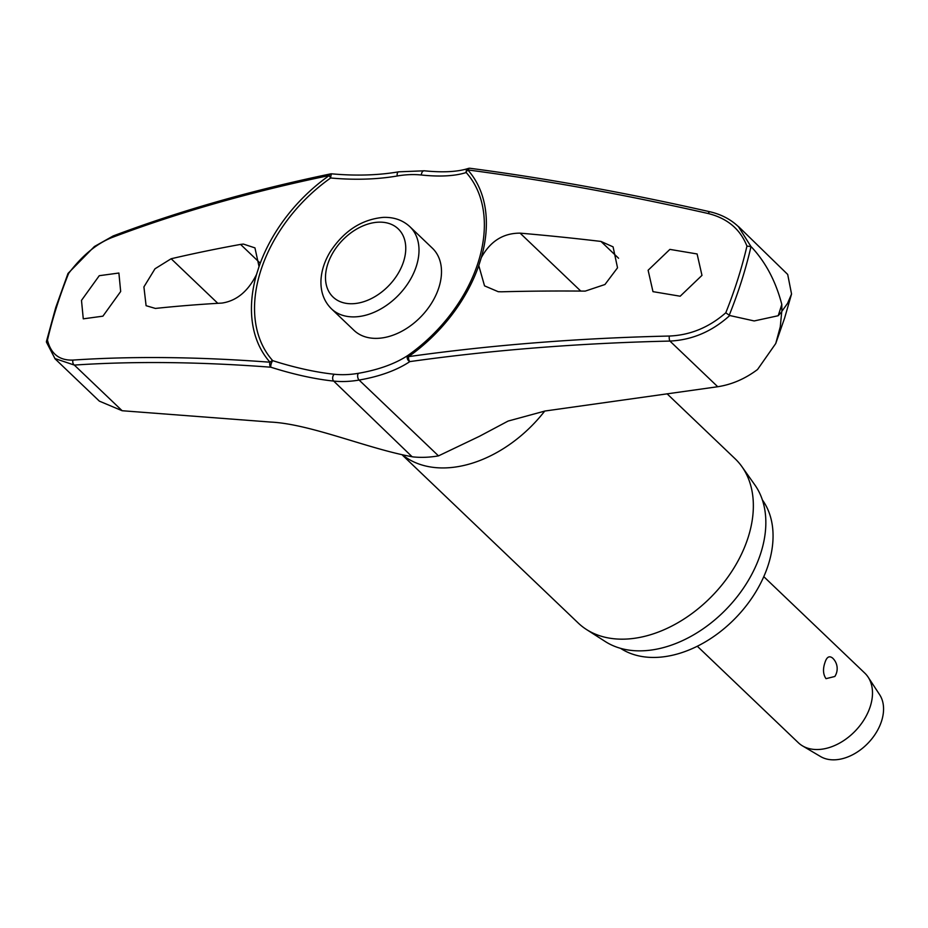 <?xml version="1.0" encoding="UTF-8"?>
<svg xmlns="http://www.w3.org/2000/svg" width="928" height="928" viewBox="0 0 928 928"><rect width="100%" height="100%" fill="white"/><g stroke="black" fill="none" stroke-linecap="round" stroke-linejoin="round"><path stroke-width="1.39" d="M99.389 401.151L122.148 410.733L270.64 422.066C310.764 423.957 368.683 449.14 413.076 456.901A121.754 83.717 -46.3 0 0 438.492 455.88L479.428 436.311L508.092 421.068L545.107 411L717.738 386.732C731.89 384.54 745.161 378.798 757.55 369.495L775.75 343.511L780.286 326.749L781.712 311.831L778.186 315.729A434.78 298.978 -46.3 0 0 780.03 310.056A434.78 298.978 -46.3 0 0 781.794 304.384L781.886 311.286L787.57 303.352L791.549 294.014L787.698 274.444L738.549 226.618M256.511 274.537A138.017 94.911 -46.3 0 0 270.025 362.222A3.851 2.587 94.3 0 0 270.848 367.21A3.851 1.067 -72.4 0 1 271.753 362.291A3.851 1.067 -72.4 0 1 271.846 362.106A3.851 1.067 -72.4 0 1 272.716 360.656A135.024 92.858 133.7 0 1 260.664 270.976A135.024 92.858 133.7 0 1 330.658 177.99A3.851 0.684 -84.8 0 1 330.913 175.879A3.851 0.684 -84.8 0 1 330.948 175.694A3.851 0.684 -84.8 0 1 331.714 173.838A3.851 3.851 0 0 0 330.588 173.896A3.851 2.169 78.3 0 0 329.254 175.52A138.017 94.911 -46.3 0 0 259.04 266.568L256.511 274.537C248.031 291.392 236.512 300.904 221.954 303.073A1513.614 586.566 -159.8 0 0 155.382 308.432L146.09 305.695L143.91 286.903L154.999 268.784L171.146 258.75A1513.614 686.036 14.9 0 1 240.561 244.412L243.38 244.076L254.945 247.88L259.04 266.568M469.545 168.304A3.851 3.376 72.1 0 0 466.181 172.538A135.024 92.858 133.7 0 1 478.233 262.206A135.024 92.858 133.7 0 1 408.239 355.192A3.851 3.004 56.2 0 0 407.288 356.654A3.851 3.004 56.2 0 0 407.253 356.839A3.851 3.004 56.2 0 0 409.828 361.607A3.851 1.926 -98 0 1 408.564 356.63A138.017 94.911 -46.3 0 0 478.778 265.582L481.307 257.613C490.297 241.245 503.231 233.09 520.109 233.148A1513.614 586.566 20.2 0 1 600.961 241.431L613.083 246.86L617.526 267.809L604.952 284.513L585.208 291.114A1513.614 686.036 -165.1 0 0 501.503 291.798L498.232 291.705L484.532 285.859L478.778 265.582M717.738 386.732L669.923 341.075C692.195 339.984 712.136 331.47 729.744 315.52L729.234 315.207A425.465 292.575 -46.3 0 0 741.611 280.836A425.465 292.575 -46.3 0 0 750.996 246.593L746.947 246.094A422.727 290.696 133.7 0 1 737.783 279.374A422.727 290.696 133.7 0 1 725.789 312.782C709.073 327.422 690.258 335.17 669.32 336.04A1509.612 745.915 -168.9 0 0 408.564 356.63A3.851 0.777 54.9 0 1 408.448 356.398A3.851 0.777 54.9 0 1 408.239 355.192A159.488 78.81 11.1 0 1 358.486 373.288A3.851 2.053 80.2 0 0 357.732 374.854A3.851 2.053 80.2 0 0 359.101 380.062A162.609 80.353 -168.9 0 0 409.828 361.607A1505.784 744.024 11.1 0 1 669.923 341.075A3.851 1.357 -91.3 0 1 669.32 336.04M729.744 315.52L754.186 320.949L778.186 315.729M762.352 499.89A103.46 71.143 133.7 0 1 768.361 564.595A103.46 71.143 133.7 0 1 620.577 648.347M667.058 393.785L735.138 458.792A113.564 78.091 133.7 0 1 741.959 466.703A113.564 78.091 133.7 0 1 748.2 537.231A113.564 78.091 133.7 0 1 586.484 629.509A113.564 78.091 133.7 0 1 578.26 623.059L402.485 455.184M586.484 629.509L605.334 641.573A109.237 75.122 -46.3 0 0 760.879 552.821A109.237 75.122 -46.3 0 0 754.882 484.973L741.959 466.703M358.486 373.288A115.64 79.518 133.7 0 1 334.358 374.262A159.488 54.369 23.6 0 1 272.716 360.656A3.851 2.796 138.2 0 0 270.268 361.966A3.851 2.796 138.2 0 0 270.025 362.222A1509.612 514.576 -156.4 0 0 73.022 360.076C59.415 360.598 50.901 353.939 47.467 340.112A422.727 290.696 133.7 0 1 56.631 306.832A422.727 290.696 133.7 0 1 68.626 273.424L68.428 274.096L68.626 273.424C82.07 255.676 96.5 243.716 111.882 237.556A1509.612 745.915 11.1 0 1 329.254 175.52A3.851 0.777 -125.1 0 0 329.347 175.74A3.851 0.777 -125.1 0 0 330.658 177.99A159.488 78.81 -168.9 0 0 397.254 175.984A115.64 79.518 133.7 0 1 421.393 175.009A159.488 54.369 -156.4 0 0 466.181 172.538A3.851 2.796 -41.8 0 1 467.526 170.172A3.851 2.796 -41.8 0 1 467.782 169.928A3.851 2.343 -82.5 0 1 470.044 168.281A3.851 3.851 0 0 0 468.362 168.432C457.701 171.889 443.004 172.678 424.27 170.798L398.611 171.831C378.137 175.322 355.842 175.995 331.714 173.838M409.898 226.71L432.39 248.194A56.782 39.046 133.7 0 1 438.921 287.413A56.782 39.046 133.7 0 1 400.304 332.038A56.782 39.046 133.7 0 1 353.962 330.322L331.47 308.838A56.782 39.046 -46.3 0 0 355.111 316.866A56.782 39.046 -46.3 0 0 416.428 265.93A56.782 39.046 -46.3 0 0 409.898 226.71C402.798 220.133 393.901 217.024 383.229 217.384C361.758 219.414 344.172 230.747 330.449 251.418C324.626 260.919 321.471 270.57 320.96 280.36C320.554 291.995 324.058 301.496 331.47 308.838M81.49 300.382L99.261 275.697L118.888 273.029L120.675 291.496L102.904 316.17L83.276 318.838L81.49 300.382M481.307 257.613A138.017 94.911 -46.3 0 0 467.782 169.928A1509.612 514.576 23.6 0 1 708.192 213.521C727.332 218.289 740.254 229.146 746.947 246.094M648.115 270.245L669.888 249.388L697.102 253.959L701.974 275.372L680.189 296.218L652.976 291.647L648.115 270.245M697.311 646.248L798.312 742.702A48.117 33.095 -46.3 0 0 802.511 745.88A48.117 33.095 -46.3 0 0 870.313 706.336A48.117 33.095 -46.3 0 0 868.144 677.15A48.117 33.095 -46.3 0 0 864.78 673.102L763.779 576.648M824.841 662.905C826.616 657.047 829.18 655.423 832.544 658.033L832.381 657.871A14.442 14.442 0 0 1 834.84 676.477L826.001 678.67C823.136 674.47 822.753 669.216 824.841 662.905M802.511 745.88L820.572 756.552A43.314 29.777 -46.3 0 0 881.6 720.975A43.314 29.777 -46.3 0 0 879.64 694.701L868.144 677.15M412.171 456.808L333.686 381.083A121.754 83.717 -46.3 0 0 359.101 380.062L438.492 455.88M54.961 358.556L74.333 365.075A3.851 3.028 -93.8 0 1 73.022 360.076M725.789 312.782L729.234 315.207M54.938 358.544L46.435 342.119L47.467 340.112M330.588 173.896C252.219 190.159 179.754 210.842 113.193 235.944A3.851 2.622 69.3 0 0 113.181 235.956A3.851 2.622 69.3 0 0 111.882 237.556M750.996 246.593L738.468 226.699M710.291 211.851A3.851 1.775 102.8 0 0 710.198 211.828A3.851 1.775 102.8 0 0 708.192 213.521M781.794 304.384C775.796 281.37 765.693 262.241 751.471 247.022M397.254 175.984A3.851 2.053 -99.8 0 1 397.242 173.687A3.851 2.053 -99.8 0 1 398.611 171.831M122.148 410.733L74.333 365.075A1505.784 513.265 23.6 0 1 270.848 367.21A162.609 55.425 -156.4 0 0 333.686 381.083A3.851 2.471 96 0 1 333.117 375.84A3.851 2.471 96 0 1 334.358 374.262M421.393 175.009A3.851 2.471 -84 0 1 421.857 172.701A3.851 2.471 -84 0 1 424.27 170.798M544.736 411.058A113.564 78.091 133.7 0 1 402.961 455.277M580.766 291.067L520.109 233.148M403.622 261.418A47.154 32.434 -46.3 0 0 378.566 222.175A47.154 32.434 -46.3 0 0 327.63 264.48A47.154 32.434 -46.3 0 0 352.698 303.723A47.154 32.434 -46.3 0 0 403.622 261.418M217.802 303.305L171.146 258.75M259.585 262.578L240.561 244.412M618.582 258.251L600.961 241.431M775.75 343.511L784.636 318.002L791.549 294.014M46.435 341.458L55.761 307.481L67.999 273.458M68.011 273.435L94.389 246.535L113.181 235.956M738.642 226.873C730.916 219.484 721.427 214.472 710.187 211.828C626.354 192.827 546.302 178.304 470.044 168.281M54.868 358.649L99.389 401.163"/></g></svg>
